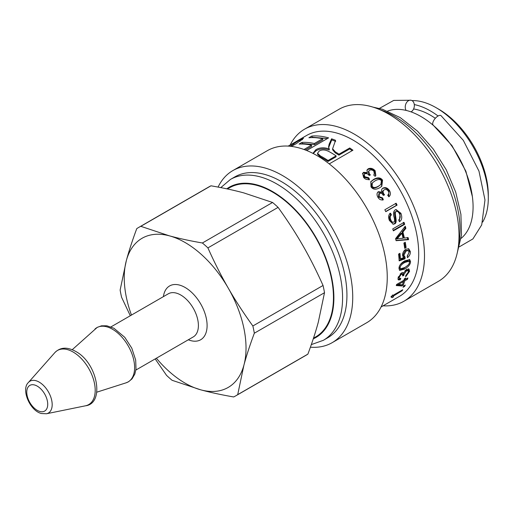 <?xml version="1.0" encoding="UTF-8"?>
<svg xmlns="http://www.w3.org/2000/svg" width="514" height="514" viewBox="0 0 514 514"><rect width="100%" height="100%" fill="white"/><g stroke="black" fill="none" stroke-linecap="round" stroke-linejoin="round"><path stroke-width="0.77" d="M461.097 238.38A73.817 42.617 -120 0 0 473.079 206.879A73.817 42.617 -120 0 0 443.107 135.041A73.817 42.617 -120 0 0 387.614 111.095M435.319 118.31A68.587 39.597 -120 0 0 413.597 108.974M438.076 115.997A73.817 42.617 -120 0 0 414.297 104.58M482.665 222.067A73.817 42.617 -120 0 0 488.3 198.089A73.817 42.617 -120 0 0 436.103 107.683A73.817 42.617 -120 0 0 411.952 100.577M436.103 107.683L438.718 109.193A70.122 40.484 -120 0 1 488.3 195.076L488.3 198.089M383.078 305.824A99.343 57.356 -120 0 0 403.92 301.243L438.448 281.312A99.343 57.356 -120 0 0 450.232 191.478A99.343 57.356 -120 0 0 373.055 107.143A99.343 57.356 -120 0 0 339.105 109.244L304.577 129.175A99.343 57.356 -120 0 0 290.192 144.942M403.92 301.243A99.343 57.356 -120 0 0 415.71 211.408A99.343 57.356 -120 0 0 338.527 127.08A99.343 57.356 -120 0 0 304.577 129.175M381.067 306.98L399.468 296.36A92.886 53.629 -120 0 0 410.493 212.366A92.886 53.629 -120 0 0 338.328 133.512A92.886 53.629 -120 0 0 306.588 135.478L298.538 140.123L303.543 138.215L296.398 143.618L291.271 146.381M379.73 187.732C375.837 189.91 372.92 189.615 370.986 186.839L370.838 181.667L373.697 179.373C377.623 177.169 380.578 177.433 382.557 180.157L381.799 186.274L379.73 187.732M384.228 189.807C382.936 190.681 382.757 191.992 383.695 193.739L384.556 194.845L383.219 195.346C382.416 193.605 381.163 192.949 379.46 193.386L379.069 196.631L382.589 197.922L383.328 199.773C381.047 200.332 379.255 199.516 377.944 197.325C376.582 194.787 376.736 192.904 378.413 191.683L381.902 192.197C381.253 190.27 381.639 188.895 383.058 188.066C385.461 187.045 387.601 187.886 389.471 190.572C390.884 193.174 390.679 195.249 388.867 196.811L387.691 195.211C388.989 194.009 389.201 192.686 388.321 191.234C387.138 189.595 385.776 189.12 384.228 189.807L383.662 190.244C382.365 191.118 382.185 192.416 383.11 194.138L383.958 195.224M382.634 188.355L382.506 188.522C384.909 187.501 387.029 188.317 388.88 190.97L388.764 196.669M378.053 191.934L378.413 191.683L377.861 192.133L381.292 192.641L381.902 192.197M384.851 209.757L396.159 203.229A92.886 53.629 60 0 1 397.084 205.137L385.776 211.665A92.886 53.629 -120 0 0 384.851 209.757M390.511 213.169L391.443 214.936C390.068 215.912 389.837 217.506 390.743 219.703C391.584 221.817 392.587 222.613 393.737 222.099C394.681 221.804 394.836 220.288 394.187 217.57C392.992 213.914 393.339 211.35 395.227 209.866L396.043 209.532L400.92 213.284C402.366 217.422 401.877 220.23 399.449 221.707L398.665 219.953C400.322 218.559 400.631 216.619 399.603 214.145C398.607 211.89 397.457 211.055 396.159 211.646C393.383 211.729 398.556 223.025 394.514 223.873L393.294 224.239L389.432 220.557C388.076 217.159 388.443 214.698 390.511 213.169M392.375 222.344L393.737 222.099M395.439 211.794L396.654 211.46L395.439 211.794C392.67 211.89 397.778 223.031 393.743 223.892L392.902 224.22M392.735 228.916L404.043 222.382A92.886 53.629 60 0 1 404.679 224.335L393.371 230.863A92.886 53.629 -120 0 0 392.735 228.916M404.512 269.124L399.661 270.377L398.98 268.379C399.044 265.577 400.991 263.052 404.82 260.804L409.722 259.602L410.545 261.697C410.403 264.447 408.386 266.92 404.512 269.124L403.644 268.526L399.288 269.998M403.503 273.223L406.6 269.33L408.99 269.066L409.574 271.321L405.655 276.815L405.764 275.53L408.424 271.983L408.116 270.724L406.439 270.904L403.895 274.502L403.863 275.427L402.674 275.967L402.456 274.258L401.216 274.412L399.147 277.367L399.339 278.415L400.804 278.267L400.252 279.809L398.337 279.918L397.997 278.061L401.447 272.889L403.117 272.677L403.503 273.223L402.616 272.51M312.93 153.384L315.847 149.735C319.618 147.492 324.071 147.222 329.198 148.925L328.555 147.023L329.133 144.235L331.575 138.812A92.886 53.629 60 0 1 335.571 140.322L332.603 148.752L335.25 151.823A92.886 53.629 60 0 1 338.983 154.187L349.738 147.981A92.886 53.629 60 0 1 352.951 150.21L329.236 163.902M303.98 149.484A92.886 53.629 60 0 1 303.986 149.49L311.445 145.179A92.886 53.629 -120 0 0 299.064 144.081L301.956 142.41A92.886 53.629 60 0 1 314.343 143.509L322.58 138.754A92.886 53.629 -120 0 0 308.895 137.752L311.792 136.075A92.886 53.629 60 0 1 328.581 137.874L306.678 150.518M297.047 141.016L298.538 140.123M290.012 146.246L299.623 140.052L297.651 140.707L288.181 146.105M392.895 295.428L393.512 296.861L392.169 297.638L390.961 296.963A92.886 53.629 -120 0 0 391.392 296.295L402.764 289.729A92.886 53.629 60 0 1 402.102 290.757L393.454 296.013M392.169 297.638L391.315 296.16M403.683 285.99L405.27 285.077A92.886 53.629 60 0 1 404.634 286.388L403.053 287.3A92.886 53.629 -120 0 0 403.683 285.99M404.319 278.787L405.597 278.048A92.886 53.629 60 0 1 405.199 279.507L407.898 277.952A92.886 53.629 60 0 1 407.499 279.269L404.801 280.824A92.886 53.629 60 0 1 403.188 285.231L401.903 285.97L396.262 285.566A92.886 53.629 -120 0 0 396.59 284.48L403.92 280.246A92.886 53.629 -120 0 0 404.319 278.787M400.419 258.76L403.477 257.745L402.61 255.587C402.488 252.965 403.567 250.832 405.842 249.2L408.759 248.808L410.339 251.552C410.487 254.012 409.504 256.068 407.403 257.7L407.223 256.049L409.195 252.213L408.289 250.633L406.176 250.941L403.875 255.323L405.109 257.154L405.019 258.793L399.147 260.849A92.886 53.629 -120 0 0 398.601 254.083L399.943 253.312A92.886 53.629 60 0 1 400.419 258.76L399.551 258.33L399.172 253.755M403.856 256.582L405.109 257.154M403.875 243.058L405.27 242.255A92.886 53.629 60 0 1 406.105 247.542L404.711 248.352A92.886 53.629 -120 0 0 403.875 243.058M395.581 238.637L405.25 226.186A92.886 53.629 60 0 1 405.887 228.351L402.918 232.052A92.886 53.629 60 0 1 404.383 238.072L408.161 237.667A92.886 53.629 60 0 1 408.553 239.665L396.082 240.693A92.886 53.629 -120 0 0 395.581 238.637M367.266 172.601L367.041 169.967L368.152 168.823C370.581 167.757 372.907 168.374 375.124 170.68L375.843 175.589L375.091 176.353L373.691 174.966L374.308 174.252L373.974 171.342C372.579 169.935 371.102 169.594 369.534 170.307L368.737 171.085L369.335 173.861L370.35 174.805L368.981 175.332C367.973 173.809 366.591 173.295 364.844 173.796L364.195 174.413L364.728 176.726L368.57 177.696L369.534 179.335C367.169 179.958 365.197 179.322 363.61 177.42L362.621 173.314L363.591 172.338L367.266 172.601L366.887 173.282L367.298 172.582M362.466 173.693L363.231 173.045L366.887 173.282M364.195 174.413L363.809 175.101L364.33 177.388L368.146 178.326L369.091 179.951M368.737 171.085L368.352 171.785L368.936 174.522L369.939 175.454M373.774 175.049L374.308 174.252M366.88 170.352L367.793 169.536C370.228 168.47 372.534 169.067 374.719 171.335L375.606 175.878M368.146 178.326L368.57 177.696M407.326 237.449L407.711 239.415L396.024 240.449M404.691 226.918L405.077 228.255L402.102 231.93L403.548 237.866L404.383 238.072M401.884 233.324L401.068 233.189L396.191 238.837A91.653 52.916 60 0 1 396.204 238.888L403.079 238.22A92.886 53.629 -120 0 0 401.884 233.324L397.02 238.997A92.886 53.629 60 0 1 397.033 239.049M396.191 238.837L397.02 238.997M407.711 239.415L408.553 239.665M402.102 231.93L402.918 232.052M405.077 228.255L405.887 228.351M404.544 242.672L405.25 247.215L404.608 247.587M405.25 247.215L406.105 247.542M408.289 250.633L407.435 250.26L405.315 250.575L403.008 254.918L404.242 256.711L404.145 258.33L399.108 260.11M408.315 248.667L409.472 251.14L407.294 256.634M404.145 258.33L405.019 258.793M401.762 284.75L401.093 285.135L396.474 284.878M403.908 280.252L403.484 281.524M405.083 279.404L403.978 280.046M402.803 280.895L403.522 281.563L398.414 284.512A92.886 53.629 60 0 1 398.408 284.544L402.391 284.782A92.886 53.629 -120 0 0 403.522 281.563M397.695 283.844L398.414 284.512M397.669 283.856L398.408 284.544M401.093 285.135L401.903 285.97M402.494 284.518L403.188 285.231M403.972 280.053L404.801 280.824M406.78 278.594L407.499 279.269M404.37 278.755L405.199 279.507M404.068 285.765L404.634 286.388M392.49 294.933L392.773 295.91L391.43 296.687M392.773 295.91L393.512 296.861M401.742 290.32L402.102 290.757M300.131 141.311L299.623 140.052M299.964 140.733L302.515 139.519M311.535 137.598L312.223 137.199L311.792 136.075M301.538 144.016L302.373 143.528L314.594 144.62L322.837 139.859L322.58 138.754M305.31 149.979L311.702 146.291L311.445 145.179M312.223 137.199L327.354 138.581M314.594 144.62L314.343 143.509M302.373 143.528L301.956 142.41M328.639 147.557L331.748 139.898L331.575 138.812M313.206 153.525L315.994 150.814C319.766 148.565 324.186 148.283 329.256 149.959L329.262 148.887M332.603 148.752L332.642 149.818L335.231 152.819L338.919 155.151L349.674 148.944L352.167 150.66M331.748 139.898L335.693 141.382M317.53 153.307L317.62 154.373L320.389 156.924A91.653 52.916 60 0 1 327.99 161.467L336.027 156.821L336.092 155.858A92.886 53.629 -120 0 0 329.172 151.675C325.343 149.6 322.002 149.401 319.149 151.084L317.53 153.307L320.357 155.896A92.886 53.629 60 0 1 328.054 160.503L336.092 155.858M327.99 161.467L328.054 160.503M329.256 149.959L329.198 148.925M349.674 148.944L349.738 147.981M338.919 155.151L338.983 154.187M399.609 278.537L399.404 279.089L398.009 279.404M398.254 277.046L399.339 278.415M402.456 274.258L401.601 273.609L400.226 273.846M403.252 273.037L402.751 274.861M408.116 270.724L407.268 270.081L405.013 270.647M408.521 268.848L408.463 271.617M399.404 279.089L400.252 279.809M403.008 274.746L403.863 275.427M409.234 259.416L409.677 261.157L409.337 262.879M407.859 265.263L403.644 268.526M408.945 261.215L408.084 260.694L403.953 261.947C400.753 263.804 399.192 265.552 399.256 267.196L399.648 268.269L400.528 268.835L404.634 267.569C407.84 265.725 409.427 263.99 409.401 262.365L408.945 261.215L404.826 262.455C401.627 264.312 400.059 266.072 400.123 267.736L400.528 268.835M403.259 222.363L403.882 224.284L393.229 230.433M403.882 224.284L404.679 224.335M389.798 213.329L390.717 215.07L391.443 214.936M395.696 209.641L400.181 213.381L399.262 221.29M390.717 215.07C389.349 216.047 389.104 217.621 389.998 219.793C390.833 221.881 391.822 222.665 392.972 222.151M395.478 203.46L396.39 205.343L385.699 211.517M396.39 205.343L397.084 205.137M381.292 192.641L381.87 192.217M378.889 193.81L378.477 197.023L381.979 198.282L382.705 200.113M381.979 198.282L382.589 197.922M370.613 181.975L373.235 179.964C377.167 177.76 380.103 178.005 382.056 180.697L381.529 186.505M372.303 182.92L371.815 183.498L371.654 186.736C372.772 188.458 374.918 188.413 378.086 186.588L380.861 184.481L381.407 180.825C380.27 179.078 378.098 179.116 374.899 180.954L372.303 182.92L372.155 186.196C373.286 187.951 375.438 187.912 378.612 186.087L380.861 184.481M310.405 347.194A99.343 57.356 -120 0 0 332.153 342.677L366.681 322.747A99.343 57.356 -120 0 0 378.465 232.913A99.343 57.356 -120 0 0 301.288 148.578A99.343 57.356 -120 0 0 267.338 150.679L232.81 170.609A99.343 57.356 -120 0 0 218.071 187.09M332.153 342.677A99.343 57.356 -120 0 0 343.943 252.843A99.343 57.356 -120 0 0 266.76 168.515A99.343 57.356 -120 0 0 232.81 170.609M311.311 344.611L323.351 340.307L327.701 337.794A92.886 53.629 -120 0 0 338.72 253.8A92.886 53.629 -120 0 0 266.56 174.953A92.886 53.629 -120 0 0 234.814 176.912L230.471 179.425L220.789 187.61M313.489 338.186L315.622 336.953A86.121 49.723 -120 0 0 325.837 259.082A86.121 49.723 -120 0 0 258.928 185.978A86.121 49.723 -120 0 0 229.501 187.796L227.458 188.972M131.462 315.076A86.121 49.723 60 0 1 126.348 260.566C128.937 250.96 132.406 240.321 136.756 228.64A97.191 56.116 60 0 1 138.639 227.471L208.819 186.948A97.191 56.116 60 0 1 210.991 185.805C223.301 187.938 234.262 190.308 243.88 192.923L272.568 202.471A97.191 56.116 60 0 1 278.087 207.38C287.454 220.377 295.646 232.99 302.662 245.21C309.711 257.418 316.502 270.839 323.043 285.469A97.191 56.116 60 0 1 324.507 292.697L318.294 322.194C315.705 331.793 312.236 342.44 307.886 354.12A97.191 56.116 60 0 1 306.01 355.29L235.823 395.806A97.191 56.116 60 0 1 233.652 396.956C221.348 394.823 210.387 392.445 200.762 389.837A86.121 49.723 60 0 1 156.372 358.219M323.043 285.469L252.862 325.985A97.191 56.116 60 0 1 254.327 333.213L324.507 292.697M252.862 325.985C243.495 312.987 235.303 300.375 228.287 288.155A86.121 49.723 60 0 1 243.919 365.139C246.508 355.534 249.977 344.894 254.327 333.213M155.183 358.907L166.555 375.381A97.191 56.116 60 0 0 172.074 380.289L200.762 389.837A86.121 49.723 60 0 0 243.919 365.139L237.706 394.636A97.191 56.116 60 0 1 235.823 395.806M307.886 354.12L237.706 394.636M272.568 202.471L202.387 242.987A97.191 56.116 60 0 1 207.907 247.896L278.087 207.38M202.387 242.987C190.084 240.854 179.123 238.483 169.504 235.868A86.121 49.723 60 0 1 228.287 288.155C221.245 275.947 214.447 262.526 207.907 247.896M138.639 227.471A97.191 56.116 60 0 1 140.81 226.321L210.991 185.805M130.305 315.737L121.6 297.291A97.191 56.116 60 0 1 120.135 290.063L126.348 260.566A86.121 49.723 60 0 1 169.504 235.868L140.81 226.321M406.099 110.407A6.149 4.472 -78.5 0 1 406.073 103.423A6.149 4.472 -78.5 0 1 411.027 100.243A6.149 4.472 -78.5 0 1 414.355 105.428A6.149 4.472 -78.5 0 1 411.142 111.821A6.149 4.472 -78.5 0 1 411.052 111.872M459.355 246.81L472.919 238.92L481.714 224.907L484.985 199.965L478.971 171.111L463.326 140.38L441.031 115.663A6.149 2.731 129.5 0 0 435.011 118.67A6.149 2.731 129.5 0 0 433.212 125.159L451.96 145.59L465.883 171.22L472.372 196.624M380.309 109.867A92.886 53.629 60 0 1 458.507 245.319M363.231 173.045L363.591 172.338M364.33 177.388L364.728 176.726M368.936 174.522L369.335 173.861M374.719 171.335L375.124 170.68M367.793 169.536L368.152 168.823M403.008 254.918L403.875 255.323M405.315 250.575L406.176 250.941M409.472 251.14L410.339 251.552M293.969 144.974L293.629 144.241M300.793 140.296L300.202 139.217M329.249 145.295L329.133 144.235M320.389 156.924L320.357 155.896M315.994 150.814L315.847 149.735M335.231 152.819L335.25 151.823M398.363 276.75L399.147 277.367M400.355 273.769L401.216 274.412M403.04 273.833L403.895 274.502M405.578 270.268L406.439 270.904M408.714 270.647L409.574 271.321M403.953 261.947L404.826 262.455M399.256 267.196L400.123 267.736M409.677 261.157L410.545 261.697M393.743 223.892L394.514 223.873M400.181 213.381L400.92 213.284M389.998 219.793L390.743 219.703M378.477 197.023L379.069 196.631M383.11 194.138L383.695 193.739M388.88 190.97L389.471 190.572M378.086 186.588L378.612 186.087M371.654 186.736L372.155 186.196M382.056 180.697L382.557 180.157M373.235 179.964L373.697 179.373M323.351 340.307A92.886 53.629 -120 0 0 334.37 256.313A92.886 53.629 -120 0 0 262.211 177.458A92.886 53.629 -120 0 0 230.471 179.425M226.77 188.824A86.731 50.076 60 0 1 258.831 185.432A86.731 50.076 60 0 1 327.077 261.414A86.731 50.076 60 0 1 313.27 338.842M188.31 339.78A31.065 17.932 -120 0 0 190.771 340.621A31.065 17.932 -120 0 0 206.93 322.278A31.065 17.932 -120 0 0 185.361 287.622A31.065 17.932 -120 0 0 163.401 296.629M110.953 326.91L168.329 293.79A24.91 14.386 60 0 1 193.238 308.169A24.91 14.386 60 0 1 193.238 336.94L135.869 370.061M94.987 329.018A31.315 18.08 60 0 1 128.134 345.761A31.315 18.08 60 0 1 126.058 382.834L128.558 381.741L132.059 378.831L134.835 374.038L136.011 369.052L135.683 360.076L131.802 348.177L124.767 337.3L113.922 328.266L106.848 325.792L101.521 325.812L97.242 327.367L72.256 349.687M54.805 352.668A31.245 18.041 60 0 1 88.729 368.506A31.245 18.041 60 0 1 85.485 405.803C104.792 403.606 97.776 364.092 76.65 351.955C67.707 346.719 60.427 346.95 54.805 352.668L28.411 382.487C20.785 389.445 30.069 411.123 41.583 413.539L46.466 413.757A18.388 10.614 -120 0 0 48.374 391.809A18.388 10.614 -120 0 0 28.411 382.487M39.938 411.483A14.822 8.558 60 0 1 27.126 389.233A14.822 8.558 60 0 1 44.673 393.981A14.822 8.558 60 0 1 39.938 411.483M373.042 107.143L382.455 109.244L400.245 117.616L417.522 131.179L433.199 148.97L446.229 169.748L455.693 192.05L460.91 214.319L461.482 235.071L457.235 252.972M378.67 193.958L379.248 193.527M96.793 392.182L126.058 382.834M46.466 413.757L85.485 405.803M411.027 100.243L393.698 100.416L379.441 108.383"/></g></svg>
